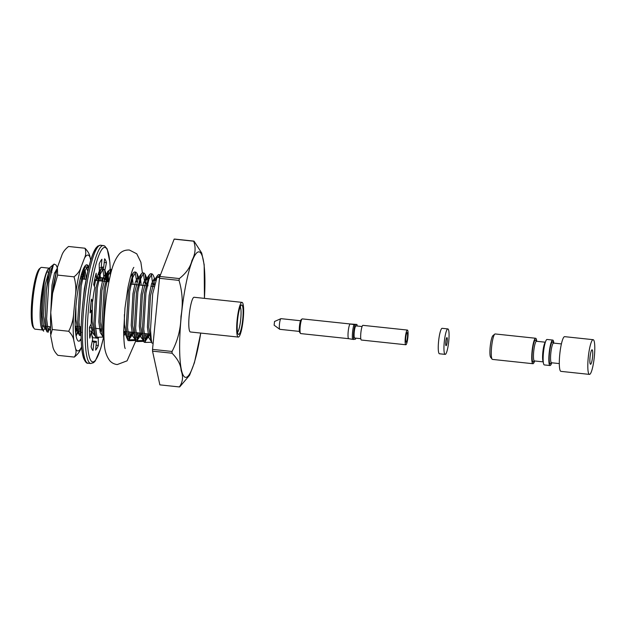<?xml version="1.0" encoding="UTF-8"?>
<svg xmlns="http://www.w3.org/2000/svg" width="626" height="626" viewBox="0 0 626 626"><rect width="100%" height="100%" fill="white"/><g stroke="black" fill="none" stroke-linecap="round" stroke-linejoin="round"><path stroke-width="0.94" d="M49.892 267.811A31.535 5.384 96.1 0 0 49.149 268.186L48.664 268.593A31.065 5.305 96.1 0 0 40.917 300.034A31.065 5.305 96.1 0 0 42.192 329.448L43.671 331.217C39.837 325.144 41.05 293.797 45.111 277.529L43.898 284.329L42.177 315.825L43.624 326.639L46.747 330.833M43.147 330.019A31.065 5.305 96.1 0 0 45.338 327.852A31.065 5.305 96.1 0 0 45.941 326.608M49.149 268.186A31.535 5.384 96.1 0 0 45.111 277.529M50.26 267.349L48.218 274.939L46.387 290.511A36.3 6.197 -83.9 0 1 53.413 264.845L54.086 264.078L56.176 265.127L57.287 267.779M51.794 272.49A31.065 5.305 96.1 0 0 51.301 270.502M49.806 268.264A31.065 5.305 96.1 0 0 49.626 268.225A31.065 5.305 96.1 0 0 48.906 268.421M153.135 343.22L151.907 343.087A36.3 6.197 -83.9 0 1 151.069 337.038L150.498 329.933L152.689 293.696L157.541 275.495L158.597 274.579L160.186 274.712L157.979 277.381L159.192 277.514A36.3 6.197 -83.9 0 1 159.935 276.277M145.013 340.387L147.439 333.854M154.301 285.104L153.98 278.93M155.42 280.714L153.143 275.01L151.852 273.867L148.878 279.306L145.944 292.976L143.753 329.213L145.545 342.414L144.191 342.273L142.399 329.073L144.59 292.835L149.45 274.634L150.498 273.719L152.095 273.852M144.575 338.087L146.093 333.705M152.955 286.465L151.382 274.118M136.914 339.527L139.348 332.993M146.21 284.243L145.052 274.149L143.753 273.006L140.787 278.445L137.845 292.123L135.654 328.353L137.446 341.553L136.1 341.413L134.308 328.212L136.499 291.974L141.351 273.773L142.407 272.858L143.996 272.991M136.484 337.226L137.994 332.844M144.841 282.944L143.284 273.257M128.823 338.666L131.249 332.132M137.939 278.86L136.961 273.288L135.662 272.146L132.689 277.584L129.754 291.262L127.563 327.492L129.355 340.693L128.009 340.552L126.209 327.351L128.4 291.113L133.26 272.913L134.316 272.005L135.905 272.13M128.385 336.365L129.903 331.983M136.742 282.083L135.193 272.396M111.858 269.618L111.381 269.563L108.408 275.002L105.465 288.68L103.274 324.91L103.869 332.163M111.475 270.964L110.904 269.814M100.614 245.212L97.836 246.049L96.138 247.779C94.315 250.228 92.523 254.312 90.778 260.04C87.147 272.232 84.4 287.467 82.546 305.738C80.997 321.983 80.676 335.692 81.583 346.859C82.022 351.875 82.734 355.756 83.712 358.502C85.386 362.11 86.842 363.683 88.063 363.229A59.345 10.133 96.1 0 1 84.267 303.148A59.345 10.133 96.1 0 1 100.614 245.212L104.581 245.869L107.179 248.952L109.847 262.067L110.254 269.399L108.979 270.33L104.119 288.531L101.928 324.769L103.986 337.993M105.731 279.939L104.581 269.845L103.282 268.703L100.316 274.141L97.374 287.819L95.183 324.049L96.975 337.25L95.629 337.109L93.837 323.908L96.021 287.67L100.88 269.47L102.171 268.546M104.393 281.301L102.813 268.953M97.64 279.079L97.554 275.988M96.294 280.44L96.294 279.814M80.253 333.509L81.083 331.561M88.391 268.131L87.092 266.981L84.127 272.42L81.184 286.098L78.993 322.327L80.785 335.528L79.439 335.387L77.647 322.187L79.838 285.957L84.69 267.748L85.746 266.84L87.335 266.966M79.815 331.209L81.161 327.382M87.82 271.465L86.623 267.232M81.45 277.365L81.372 274.501M46.387 290.511L45.268 318.744L47.06 331.944L48.405 332.085L46.614 318.892L48.805 282.655L53.413 264.845M96.975 337.25L103.274 337.078M129.355 340.693L135.826 340.497M137.446 341.553L143.925 341.358M145.545 342.414L151.727 342.25M47.92 330.262L50.354 326.749L47.24 326.42M57.099 268.554L54.462 273.304L51.989 285.19L50.456 319.581M75.261 327.977L75.957 326.256M83.188 279.047L83.055 276.387M82.569 272.967L82.28 272.067M75.198 326.232L78.813 334.276M80.3 333.705L81.075 332.899M86.451 278.108L84.369 288.633L82.914 302.155M91.615 329.299L92.147 327.977M99.377 280.769L99.244 278.108M98.759 274.689L98.36 273.546M91.067 302.139L90.66 310.308M90.966 324.346L92.515 332.821L95.097 336.005M99.714 330.16L100.238 328.838M107.476 281.63L107.343 278.969M106.85 275.55L105.52 273.734L103.024 278.468L100.559 290.354L98.838 321.842L100.285 332.672L103.102 336.858M123.658 333.525L124.527 331.412M123.651 330.559L127.696 339.441M128.87 338.869L132.618 332.273M139.23 278.993L136.961 273.288M138.698 277.615L137.892 277.177L135.404 281.911L132.939 293.797L131.217 325.285L132.665 336.099L135.787 340.301M136.961 339.73L140.717 333.134M147.947 285.925L147.814 283.265M147.329 279.853L145.991 278.038L143.503 282.772L141.03 294.658L139.308 326.146L140.764 336.968L143.886 341.162M145.06 340.591L148.808 333.994M155.131 279.814L154.082 278.899L151.594 283.633L149.129 295.519L147.4 327.007L148.855 337.837L151.664 342.023M49.923 267.983L45.244 284.478L43.523 315.966L45.557 328.493L47.06 331.944M45.557 328.493L46.614 330.301M48.092 330.982L50.401 329.127M56.34 271.817L53.343 285.331L51.661 302.796M75.417 330.544L76.779 327.727M84.541 279.188L83.915 273.116M83.062 271.387L82.389 271.371M75.895 306.537L75.903 319.409L77.937 331.936L79.439 335.387M80.472 334.425L81.075 334.229M91.537 332.39L92.969 329.44M100.731 280.91L100.105 274.83M99.252 273.108L98.509 273.132M95.731 279.752L94.354 286.356M92.507 301.153L92.092 321.13L94.119 333.658L95.629 337.109M100.176 332.242L101.592 328.979M108.822 281.77L108.204 275.69M107.351 273.969L106.029 274.603L101.913 290.495L100.183 321.991L102.218 334.519L103.72 337.97M123.713 336.17L125.873 331.561M133.103 284.353L132.485 278.273M133.26 272.913L130.263 277.255M124.371 314.596L124.464 324.573L126.499 337.101L127.563 338.909M129.042 339.582L133.964 332.422M141.202 285.213L140.576 279.133M139.441 277.302L138.401 278.046L134.285 293.938L132.563 325.434L134.598 337.962L135.654 339.769M137.133 340.442L142.063 333.282M147.822 278.273L146.5 278.906L142.384 294.799L140.654 326.287L142.689 338.815L143.753 340.63M145.232 341.303L150.154 334.143M155.913 279.133L154.591 279.767L150.475 295.66L148.753 327.148L150.788 339.675L151.523 341.076M142.689 338.815L144.191 342.273M143.542 340.513L137.204 340.693M134.598 337.962L136.1 341.413M135.443 339.652L129.105 339.832M126.499 337.101L128.009 340.552M194.037 241.135L174.513 239.062A73.305 12.512 96.1 0 0 174.153 239.124L159.857 276.489A73.305 12.512 96.1 0 0 159.497 278.304L152.533 349.386A73.305 12.512 96.1 0 0 152.533 351.147L159.865 384.865L179.38 386.938C182.815 382.063 183.41 376.641 181.149 370.647C180.844 364.856 177.807 359.042 172.056 353.22A73.305 12.512 -83.9 0 1 172.048 351.46C177.761 340.638 180.742 328.947 180.977 316.373C183.16 304.181 182.51 292.185 179.02 280.378A73.305 12.512 -83.9 0 1 179.372 278.562C186.251 273.116 190.445 267.075 191.955 260.455C195.429 254.023 196.001 247.606 193.669 241.198A73.305 12.512 -83.9 0 1 194.037 241.135L201.713 253.06L204.178 264.759L204.436 298.367A63.109 10.775 96.1 0 0 198.575 251.871A63.109 10.775 96.1 0 0 182.056 309.041A63.109 10.775 96.1 0 0 183.833 376.218A63.109 10.775 96.1 0 0 200.727 333.079M49.164 268.178L41.645 267.372A31.065 5.305 96.1 0 0 40.682 267.748A31.065 5.305 96.1 0 0 32.935 299.181A31.065 5.305 96.1 0 0 34.211 328.595A31.065 5.305 96.1 0 0 35.079 329.166L42.599 329.965M40.682 267.748L39.454 268.765A29.907 5.102 96.1 0 0 32.145 297.608A29.907 5.102 96.1 0 0 33.225 327.343L34.211 328.595M174.153 239.124L193.669 241.198M159.857 276.489L179.372 278.562M159.497 278.304L179.02 280.378M152.533 349.386L172.048 351.46M152.533 351.147L172.056 353.22M200.75 333.079L194.42 362.697L189.568 375.256L179.74 386.876A73.305 12.512 -83.9 0 1 179.38 386.938M242.004 302.366L194.115 297.272A17.458 2.981 96.1 0 0 189.31 314.315A17.458 2.981 96.1 0 0 190.429 331.983L238.31 337.078A17.458 2.981 -83.9 0 1 237.191 319.401A17.458 2.981 -83.9 0 1 242.004 302.366A17.458 2.981 -83.9 0 1 243.201 319.205A17.458 2.981 -83.9 0 1 238.31 337.078M237.567 320.152A14.836 2.535 -83.9 0 1 241.26 305.144A14.836 2.535 -83.9 0 1 242.677 319.988A14.836 2.535 -83.9 0 1 238.177 334.198A14.836 2.535 -83.9 0 1 237.567 320.152M240.243 306.826A13.091 2.238 -83.9 0 1 240.728 319.15A13.091 2.238 -83.9 0 1 237.536 332.336M92.202 337.367A37.818 6.456 96.1 0 0 92.609 336.365M104.346 278.014L99.972 277.553A37.818 6.456 96.1 0 0 99.831 275.808M99.432 272.584A37.818 6.456 96.1 0 0 99.213 271.363M101.936 281.035A46.543 7.942 96.1 0 0 101.921 277.756M107.852 272.576A46.543 7.942 96.1 0 0 107.758 271.246L106.123 278.202A37.818 6.456 96.1 0 0 104.925 270.166L106.475 262.693A46.543 7.942 96.1 0 0 104.597 258.82L103.658 267.568A37.818 6.456 96.1 0 0 102.781 267.091A37.818 6.456 96.1 0 0 101.154 267.991L101.928 259.274A46.543 7.942 96.1 0 0 99.205 263.922L99.323 271.113A37.818 6.456 96.1 0 0 96.474 279.83L96.177 273.202A46.543 7.942 96.1 0 0 93.665 284.587L94.792 287.483A37.818 6.456 96.1 0 0 92.687 301.169L91.427 299.158A46.543 7.942 96.1 0 0 90.074 312.937L91.779 310.426A37.818 6.456 96.1 0 0 91.224 323.853L89.479 327.226A46.543 7.942 96.1 0 0 89.808 338.134L91.443 331.177A37.818 6.456 96.1 0 0 92.648 339.214L91.091 346.687A46.543 7.942 96.1 0 0 92.977 350.56L93.916 341.812A37.818 6.456 96.1 0 0 94.784 342.297A37.818 6.456 96.1 0 0 96.42 341.397L95.645 350.114A46.543 7.942 96.1 0 0 98.36 345.466L98.243 338.275A37.818 6.456 96.1 0 0 98.673 337.257M100.629 331.287A37.818 6.456 96.1 0 0 101.091 329.55L100.011 329.433M108.095 281.692A46.543 7.942 96.1 0 0 108.024 276.309M98.243 338.275L92.257 337.633M93.916 341.812L92.147 341.624M96.42 341.397L92.288 340.951M91.443 331.177L89.495 330.974M91.779 310.426L90.277 310.261M92.687 301.169L91.2 301.012M96.474 279.83L94.651 279.634M103.658 267.568L101.827 267.372M101.154 267.991L99.268 267.787M106.123 278.202L105.7 278.163M103.345 270.002L102.069 269.861M100.716 269.72L99.299 269.571M106.475 262.693L104.206 262.45M98.36 345.466L96.075 345.223M446.909 337.602A4.069 0.696 96.1 0 0 445.806 341.679A4.069 0.696 96.1 0 0 446.08 345.701A4.069 0.696 96.1 0 0 447.199 341.726A4.069 0.696 96.1 0 0 446.941 337.602A4.069 0.696 96.1 0 0 446.909 337.602M447.864 328.924L442.159 328.321A12.802 2.183 96.1 0 0 442.058 328.321A12.802 2.183 96.1 0 0 438.607 341.123A12.802 2.183 96.1 0 0 439.46 353.776L445.156 354.379A12.802 2.183 96.1 0 0 448.685 341.882A12.802 2.183 96.1 0 0 447.864 328.924A12.802 2.183 96.1 0 0 447.754 328.932A12.802 2.183 96.1 0 0 444.303 341.726A12.802 2.183 96.1 0 0 445.156 354.379M348.666 338.682L300.707 333.588A7.387 1.26 -83.9 0 1 300.503 333.455A7.387 1.26 -83.9 0 1 300.198 326.459A7.387 1.26 -83.9 0 1 302.045 318.978A7.387 1.26 -83.9 0 1 302.272 318.892L350.231 323.986A7.387 1.26 -83.9 0 0 350.192 324.002L350.31 323.971A7.434 1.268 96.1 0 0 350.184 324.033L355.106 324.769A9.077 1.549 -83.9 0 0 353.667 339.456L355.505 339.151A9.077 1.549 -83.9 0 0 355.795 338.157M348.705 338.689A7.387 1.26 -83.9 0 1 348.635 338.666A7.387 1.26 -83.9 0 1 348.197 331.561A7.387 1.26 -83.9 0 1 350.192 324.002M348.635 338.666L352.524 339.339A9.077 1.549 -83.9 0 1 353.964 324.644M352.524 339.339L353.667 339.456M350.31 323.971A7.434 1.268 96.1 0 1 350.458 323.986L356.945 324.456A9.077 1.549 -83.9 0 1 357.086 326.005M360.795 338.682L354.66 338.032A6.111 1.041 -83.9 0 1 354.269 331.85A6.111 1.041 -83.9 0 1 355.951 325.88L362.086 326.537M356.945 324.456L355.106 324.769M407.385 330.066L362.923 325.34A7.387 1.26 96.1 0 0 360.889 332.555A7.387 1.26 96.1 0 0 361.366 340.035L405.828 344.762A7.387 1.26 96.1 0 0 407.894 337.195A7.387 1.26 96.1 0 0 407.385 330.066A7.387 1.26 96.1 0 0 407.33 330.066A7.387 1.26 96.1 0 0 405.335 337.453A7.387 1.26 96.1 0 0 405.828 344.762M407.448 337.265A4.828 0.822 96.1 0 0 406.955 332.68A4.828 0.822 96.1 0 0 405.789 337.32A4.828 0.822 96.1 0 0 405.953 342.109A4.828 0.822 96.1 0 0 407.448 337.265M300.535 320.739L280.964 318.657A5.368 0.916 96.1 0 0 280.878 318.681A5.368 0.916 96.1 0 0 279.462 324.151A5.368 0.916 96.1 0 0 279.744 329.299A5.368 0.916 96.1 0 0 279.83 329.331L299.4 331.412M300.503 333.455L299.721 332.445A6.456 1.103 -83.9 0 1 299.455 326.334A6.456 1.103 -83.9 0 1 301.059 319.8L302.045 318.978M280.878 318.681L274.524 321.498L274.125 325.207L279.744 329.299M551.733 362.783A12.802 2.183 -83.9 0 1 550.043 365.529A12.802 2.183 -83.9 0 1 549.158 353.181A12.802 2.183 -83.9 0 1 552.75 340.075A12.802 2.183 -83.9 0 1 553.822 343.111M550.043 365.529L544.346 364.927A12.802 2.183 -83.9 0 1 543.462 352.571A12.802 2.183 -83.9 0 1 547.054 339.464L552.75 340.075M593.002 339.691A17.458 2.981 96.1 0 0 588.291 357.141A17.458 2.981 96.1 0 0 589.457 374.395A17.458 2.981 96.1 0 0 594.262 357.36A17.458 2.981 96.1 0 0 593.143 339.683A17.458 2.981 96.1 0 0 593.002 339.691M593.143 339.683L564.644 336.655A17.458 2.981 96.1 0 0 564.503 336.663A17.458 2.981 96.1 0 0 559.793 354.113A17.458 2.981 96.1 0 0 560.951 371.367L589.457 374.395M590.592 364.269A7.269 1.244 -83.9 0 1 590.529 364.277A7.269 1.244 -83.9 0 1 590.068 356.914A7.269 1.244 -83.9 0 1 592.071 349.809A7.269 1.244 -83.9 0 1 592.556 357A7.269 1.244 -83.9 0 1 590.592 364.269M534.627 360.967A12.802 2.183 -83.9 0 1 532.945 363.714A12.802 2.183 -83.9 0 1 532.061 351.358A12.802 2.183 -83.9 0 1 535.653 338.259A12.802 2.183 -83.9 0 1 536.725 341.295M535.653 338.259L495.174 333.955A12.802 2.183 96.1 0 0 494.783 334.104L492.936 335.638A11.057 1.886 96.1 0 0 490.236 346.303A11.057 1.886 96.1 0 0 490.635 357.29L492.114 359.175A12.802 2.183 96.1 0 0 492.474 359.41L532.945 363.714M494.783 334.104A12.802 2.183 96.1 0 0 491.653 346.452A12.802 2.183 96.1 0 0 492.114 359.175M81.576 346.741L81.231 347.641A48.202 8.232 -83.9 0 1 75.566 348.596L73.798 340.434C73.383 337.375 71.677 334.323 68.688 331.264L52.263 329.519L50.753 312.656L52.584 293.359L57.6 275.088L74.024 276.833C77.593 273.992 79.909 270.839 80.957 267.396L84.416 258.35A48.202 8.232 -83.9 0 1 90.081 257.396L90.707 260.275M57.6 275.088L57.412 267.318L61.614 255.924C62.663 252.474 64.979 249.328 68.547 246.48L84.972 248.225C87.961 251.276 89.667 254.336 90.081 257.396M81.231 347.641C80.183 351.092 77.867 354.238 74.298 357.086L57.874 355.341C54.885 352.289 53.179 349.23 52.764 346.17L50.651 335.567L52.263 329.519M81.153 339.253A38.397 6.557 -83.9 0 1 77.694 340.481A38.397 6.557 -83.9 0 1 76.122 304.126A38.397 6.557 -83.9 0 1 85.692 265.267A38.397 6.557 -83.9 0 1 88.814 267.2M73.798 340.434A48.202 8.232 -83.9 0 1 73.704 312.992L75.386 295.785A48.202 8.232 -83.9 0 1 80.957 267.396M88.642 267.905A38.108 6.503 96.1 0 0 86.568 265.072A38.108 6.503 96.1 0 0 85.535 265.408M83.704 268.186A34.907 5.963 -83.9 0 1 84.158 268.671M84.893 270.205A34.907 5.963 -83.9 0 1 86.247 279.227M79.885 340.231A38.108 6.503 96.1 0 0 81.137 338.525M74.298 357.086C76.075 354.543 76.497 351.71 75.566 348.596M68.688 331.264C71.638 325.637 73.305 319.55 73.704 312.992M75.386 295.785C76.286 289.337 75.832 283.015 74.024 276.833M84.416 258.35C85.981 254.954 86.169 251.582 84.972 248.225M82.092 274.689L81.928 272.725M76.067 335.81L78.532 331.459M79.51 328.986L80.292 326.717M75.644 332.93L77.045 329.026M84.643 279.204L84.432 271.473M76.02 335.544L77.734 331.42M86.098 279.352L86.114 277.248M97.828 246.894A57.6 9.836 96.1 0 0 82.851 303A57.6 9.836 96.1 0 0 85.699 360.999M110.301 275.518A57.6 9.836 96.1 0 0 110.246 270.589M110.215 269.399A57.6 9.836 96.1 0 0 96.232 263.256A57.6 9.836 96.1 0 0 87.859 348.134A57.6 9.836 96.1 0 0 103.486 337.586M103.345 245.502A59.345 10.133 96.1 0 0 86.998 303.438A59.345 10.133 96.1 0 0 90.801 363.518L93.579 362.681L95.277 360.952L100.637 348.69L103.564 337.422M559.308 363.589L551.49 362.759A9.891 1.69 -83.9 0 1 550.81 353.213A9.891 1.69 -83.9 0 1 553.58 343.087L561.405 343.917M551.162 362.79A11.057 1.886 -83.9 0 1 549.464 353.127A11.057 1.886 -83.9 0 1 553.267 342.985M543.258 361.758A9.891 1.69 -83.9 0 1 542.828 352.368A9.891 1.69 -83.9 0 1 545.324 342.336M534.088 360.717L533.861 361.077L534.393 360.944A9.891 1.69 -83.9 0 1 533.712 351.397A9.891 1.69 -83.9 0 1 536.482 341.272L545.363 342.211M534.056 360.975A11.057 1.886 -83.9 0 1 532.366 351.311A11.057 1.886 -83.9 0 1 536.161 341.17M50.424 267.122L54.079 264.078M110.27 269.407L111.616 269.548M102.179 268.546L103.525 268.687M47.889 330.677L49.125 328.885M80.261 334.12L81.497 332.328M104.581 269.845L106.569 274.65M128.831 339.284L130.067 337.492M136.922 340.145L138.166 338.345M145.052 274.149L147.04 278.953M145.021 341.006L146.257 339.206M50.229 267.333L49.368 268.585M82.616 270.761L84.69 267.748M98.697 272.639L100.88 269.47M106.029 274.603L108.979 270.33M138.401 278.046L141.351 273.773M146.5 278.906L149.45 274.634M154.591 279.767L157.541 275.495M150.788 339.675L151.625 341.71M56.082 272.944L54.618 272.787M48.742 272.169L46.903 271.974M45.894 326.279L42.161 325.88M153.98 286.567L150.897 286.246L153.98 286.567M145.889 285.714L139.144 284.994L145.889 285.714M137.798 284.853L131.045 284.134L137.798 284.853M108.924 281.778L106.764 281.551L108.924 281.778M105.418 281.41L98.673 280.691L105.418 281.41M97.32 280.55L94.518 280.252L97.32 280.55M86.216 279.368L82.483 278.969L86.216 279.368M81.13 278.828L80.238 278.734L81.13 278.828M150.764 334.206L144.019 333.486L150.764 334.206M142.673 333.345L135.928 332.625L142.673 333.345M134.574 332.484L127.829 331.764L134.574 332.484M126.483 331.623L123.76 331.334L126.483 331.623M100.825 328.893L95.449 328.329L100.825 328.893M92.734 328.04L89.479 327.688L92.734 328.04M81.177 326.811L79.259 326.608L81.177 326.811M77.914 326.459L75.19 326.169L77.914 326.459M98.572 272.959L98.971 272.999M105.716 273.719L107.069 273.859M138.096 277.161L138.956 277.248M146.187 278.022L147.54 278.163M154.286 278.883L155.639 279.024M88.063 363.229L90.801 363.518M110.286 270.534L110.34 275.37M534.393 360.944L543.274 361.883M536.482 341.272L535.989 341.021L536.138 341.42M551.49 362.759L550.958 362.892L551.185 362.54M553.235 343.236L553.094 342.837L553.58 343.087M76.075 335.872L76.622 335.082M84.886 266.16L85.269 267.091M56.982 269.125L53.359 287.811M50.549 316.803L50.589 334.041M142.399 272.866L140.866 262.177L136.758 253.804L129.386 250.024C125.333 249.829 122.039 251.081 119.503 253.773C115.309 258.655 112.164 266.222 110.074 276.465C108.071 285.143 106.498 294.783 105.364 305.394C103.916 319.237 103.525 331.295 104.182 341.585C104.292 349.574 106.193 355.983 109.871 360.826C111.788 362.923 114.237 364.175 117.211 364.575L127.086 360.826L135.897 340.7M133.831 267.38C132.54 268.765 130.584 275.471 127.962 287.498L124.957 308.18L123.651 332.093C123.925 341.906 124.449 347.391 125.208 348.533M137.086 335.606L137.673 332.813"/></g></svg>
